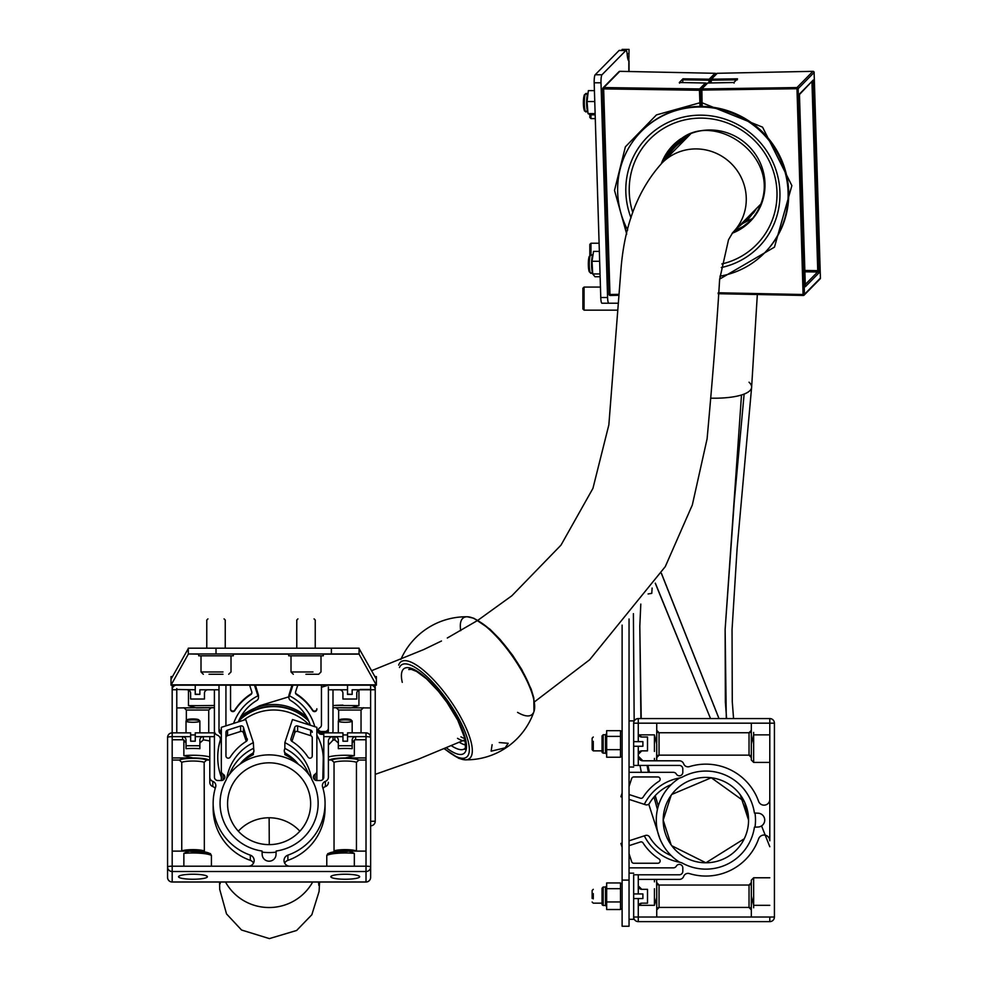 <?xml version="1.0" encoding="UTF-8"?>
<svg xmlns="http://www.w3.org/2000/svg" width="988" height="988" viewBox="0 0 988 988"><rect width="100%" height="100%" fill="white"/><g stroke="black" fill="none" stroke-linecap="round" stroke-linejoin="round"><path stroke-width="1.48" d="M622.119 625.466L622.119 926.238L629.047 926.238L622.119 926.238L622.119 919.322M622.119 625.12L622.119 644.732M622.119 888.632L622.119 903.859M622.119 722.487L622.119 730.107L622.119 722.487M622.119 902.933L622.119 912.628L622.119 902.933M622.119 711.422L622.119 721.104L622.119 711.422M622.119 665.27L622.119 674.952L622.119 665.27M625.873 50.512L619.056 50.512A6.928 1.198 -90 0 1 619.266 50.413L626.083 50.413A6.928 1.198 90 0 0 625.873 50.512L601.976 74.779A6.928 1.198 90 0 0 601 82.794L607.583 297.499A6.928 1.198 90 0 0 608.769 303.217L617.883 303.217M629.047 49.4L622.119 49.4L629.047 49.4L628.837 60.91A11.535 2.001 90 0 1 627.17 54.365A6.928 1.198 90 0 0 626.083 50.413M608.769 303.217L601.939 303.217A6.928 1.198 -90 0 1 600.766 297.499L607.583 297.499M601 82.794L594.183 82.794L600.766 297.499M594.183 82.794A6.928 1.198 -90 0 1 595.159 74.779L601.976 74.779M619.056 50.512L595.159 74.779M622.119 870.86L622.119 769.331L622.119 870.86M622.119 792.413L622.119 866.254M622.119 831.637L622.119 797.131L620.884 796.736L622.119 792.932L622.119 750.868M622.119 737.023L622.119 730.107M629.047 618.982L629.047 926.238L629.047 919.322L633.666 919.322L633.666 908.355M622.119 49.4L622.119 50.413L622.119 49.4M629.047 60.91L629.047 71.507L629.047 60.91M679.695 862.24A49.61 49.61 -100.4 0 1 656.279 820.102A49.61 49.61 -100.4 0 0 671.26 855.633A44.991 44.991 -90 0 1 649.548 836.984A3.458 3.458 90 0 0 645.497 835.465L644.324 835.848A49.03 49.03 90 0 0 679.423 862.178A11.535 11.535 90 0 1 682.794 863.351A49.03 49.03 -90 0 0 754.412 827.178L758.105 827.018A6.928 6.928 -90 0 0 764.724 820.102A6.928 6.928 -90 0 0 758.105 813.186L754.412 813.025A49.03 49.03 -90 0 0 682.794 776.84A11.535 11.535 90 0 1 679.423 778.013A49.03 49.03 90 0 0 644.324 804.343L645.497 804.726A3.458 3.458 90 0 0 649.548 803.207A44.991 44.991 -90 0 1 671.26 784.571M657.823 776.951A2.309 2.309 90 0 1 659.082 781.199A53.648 53.648 -90 0 0 643.04 797.267A2.309 2.309 -90 0 1 641.101 798.329A2.309 2.309 90 0 0 643.04 797.267A53.648 53.648 -90 0 1 659.082 781.199A2.309 2.309 90 0 0 657.823 776.951L633.851 776.951A2.309 2.309 -90 0 0 631.653 778.544L629.047 786.559M656.736 730.293L659.045 732.75L749.04 732.75L751.337 730.293L749.941 732.553M656.736 723.179L656.736 742.717M658.144 884.84L659.045 885.038L656.736 882.58L656.736 896.24L656.612 879.406L656.736 897.487L654.427 905.329L654.427 896.24L654.427 903.748M658.144 732.553L659.045 732.75L659.045 755.153L656.736 757.611L656.736 743.952L656.612 760.797L656.736 743.952L654.427 734.862L638.532 734.862L641.743 737.023L647.51 737.023L647.51 750.868L641.743 750.868L638.273 754.338A3.458 3.458 -90 0 1 641.743 750.868M753.646 896.24L753.646 905.329L751.337 896.24L751.337 917.012L751.337 897.487L751.337 909.911L749.04 907.441L659.045 907.441L659.045 885.038L749.04 885.038L751.337 882.58L750.695 884.285M750.682 884.297L749.941 884.84M751.337 882.58L751.337 896.24L751.337 880.16L753.646 877.776L753.646 903.168M654.427 736.455L654.427 751.448M654.427 760.797L654.427 758.376M629.047 867.859L673.359 867.859A3.458 3.458 90 0 0 676.348 866.13A3.458 3.458 -90 0 1 682.807 867.859L682.807 871.33A3.458 3.458 -90 0 1 679.349 874.788L638.273 874.788L638.273 879.406L679.349 879.406A4.619 4.619 90 0 0 683.684 876.381A4.619 4.619 -90 0 1 689.377 873.565A4.619 4.619 90 0 0 688.006 873.355M769.8 840.8A5.767 5.767 90 0 0 764.033 835.033A5.767 5.767 -90 0 1 769.8 840.8L769.8 799.391A5.767 5.767 -90 0 1 758.599 801.33A55.958 55.958 90 0 0 689.377 766.639A55.958 55.958 -90 0 1 705.889 764.144M689.377 766.639A4.619 4.619 -90 0 1 683.684 763.823A4.619 4.619 90 0 0 679.349 760.797L642.892 760.797A4.619 4.619 -90 0 1 638.273 756.178L638.273 765.416L633.666 765.416L633.666 746.261L642.892 746.261L642.892 741.642L633.666 741.642L633.666 723.179A4.619 4.619 -90 0 1 638.273 718.572L769.8 718.572L638.273 718.572A4.619 4.619 90 0 0 633.666 723.179L638.273 723.179L638.273 741.642M641.743 737.023A3.458 3.458 -90 0 1 638.273 733.565M641.101 798.329A2.309 2.309 -90 0 1 640.397 798.218L629.047 794.525M629.047 853.644L631.653 861.66A2.309 2.309 -90 0 0 633.851 863.253L657.823 863.253A2.309 2.309 90 0 0 659.082 859.004A53.648 53.648 -90 0 1 643.04 842.925A2.309 2.309 90 0 0 640.397 841.974L629.047 845.666M640.397 841.974A2.309 2.309 -90 0 1 643.04 842.925A53.648 53.648 -90 0 0 659.082 859.004A2.309 2.309 90 0 1 657.823 863.253M638.273 765.416L679.349 765.416A3.458 3.458 -90 0 1 682.807 768.874L682.807 772.332A3.458 3.458 -90 0 1 676.348 774.061A3.458 3.458 90 0 0 673.359 772.332L629.047 772.332M629.047 799.378L644.324 804.343M644.324 835.848L629.047 840.813M622.119 843.06L620.884 843.468L622.119 847.272M689.377 873.565A55.958 55.958 90 0 0 758.599 838.874A5.767 5.767 -90 0 1 764.033 835.033M657.39 755.906L658.132 755.351M751.337 730.293L751.337 760.031L751.337 723.179L751.337 757.611L749.04 755.153L749.941 755.351M657.39 908.194L658.132 907.651M749.04 885.038L749.04 907.441L749.941 907.639M659.045 907.441L656.736 909.911M753.646 877.776L769.8 877.776M656.736 896.24L656.736 917.012M638.273 898.549L638.273 917.012L769.8 917.012L769.8 921.631L638.273 921.631A4.619 4.619 -90 0 1 633.666 917.012L633.666 898.549L642.892 898.549L642.892 893.942L633.666 893.942L633.666 874.788L638.273 874.788M659.045 755.153L749.04 755.153L749.04 732.75M758.599 801.33A5.767 5.767 90 0 0 769.8 799.391L769.8 723.179L638.273 723.179L638.273 718.572M753.646 762.415L751.337 760.031L751.337 743.952L753.646 734.862L753.646 762.415L769.8 762.415M769.8 921.631A4.619 4.619 90 0 0 774.419 917.012L774.419 723.179L769.8 723.179L769.8 799.391M638.273 746.261L638.273 756.178L642.892 760.797M638.273 906.626A3.458 3.458 -90 0 1 641.743 903.168L638.532 905.329L654.427 905.329L654.427 903.168M638.273 893.942L638.273 885.865L641.743 889.324A3.458 3.458 -90 0 1 638.273 885.865L638.273 879.406M641.743 903.168L647.51 903.168L647.51 889.324L641.743 889.324M753.646 736.455L753.646 734.862L769.8 734.862M753.646 905.329L769.8 905.329M633.666 765.416L633.666 746.261M642.892 898.549L642.892 893.942M642.892 746.261L642.892 741.642M753.646 734.862L753.646 743.952M654.427 881.827L654.427 879.406M654.427 888.743L654.427 896.24M656.736 882.58L656.736 888.743L656.736 882.58M633.666 917.012L633.666 917.012A4.619 4.619 90 0 0 638.273 921.631L638.273 917.012L633.666 917.012L633.666 898.549M769.8 917.012L774.419 917.012L774.419 723.179A4.619 4.619 90 0 0 769.8 718.572L769.8 723.179M592.133 898.425L592.133 890.472L592.133 898.425M593.282 893.621L593.282 898.858M753.646 903.748L753.646 907.787M606.669 885.89L606.669 906.589L605.508 905.477L605.508 887.014L606.669 885.89M605.508 905.44L603.199 905.477L603.199 887.014L602.05 888.2L602.05 904.292L602.05 903.168L593.282 903.168L592.133 902.019M606.669 901.958L606.669 909.528L620.513 909.528L620.513 901.958L606.669 901.958L606.669 882.963L620.513 882.963L620.513 903.625M620.513 888.681L606.669 888.681M633.666 884.137L633.666 919.322M589.824 255.287L589.824 244.382L589.824 255.287M590.972 243.456L590.972 254.83M667.332 157.598A48.461 48.461 -90 0 1 685.833 138.814M499.249 742.544L508.215 743.297L505.103 747.854L491.135 751.176L492.11 744.693M398.646 665.122A59.292 18.019 54.9 0 1 426.693 673.063A59.292 18.019 54.9 0 1 471.35 743.05A59.292 18.019 54.9 0 1 465.311 759.821A59.292 18.019 54.9 0 1 452.553 754.548M460.717 630.653A59.292 18.019 54.9 0 1 467.324 616.771A59.292 18.019 54.9 0 1 489.023 629.171A59.292 18.019 54.9 0 1 533.693 699.158A59.292 18.019 54.9 0 1 533.989 711.471L533.989 711.471A59.292 18.019 54.9 0 1 517.564 712.36M465.743 745.038A48.461 14.721 54.9 0 1 459.358 742.346M622.119 889.324L622.119 903.168M622.119 888.867L622.119 883.556L620.513 883.556L620.513 908.75M622.119 883.556L622.119 903.625M589.824 117.288L589.824 114.559L589.824 117.288M590.972 114.806L590.972 118.399M641.521 131.206A86.536 83.918 44.6 0 1 641.805 130.91A86.536 83.918 44.6 0 1 657.477 118.498A86.536 83.918 44.6 0 1 769.269 139.493A86.536 83.918 44.6 0 1 765.107 252.348A86.536 83.918 44.6 0 1 764.823 252.632M627.676 230.043A86.536 83.918 44.6 0 1 641.224 131.49A86.536 83.918 44.6 0 1 656.897 119.079A86.536 83.918 44.6 0 1 768.689 140.074A86.536 83.918 44.6 0 1 764.539 252.928A86.536 83.918 44.6 0 1 748.867 265.34A86.536 83.918 44.6 0 1 720.017 276.171M599.346 251.397L593.566 251.397L592.01 261.289L592.726 273.96L594.986 276.739L600.124 276.739M599.654 261.289L592.01 261.289M600.037 273.96L592.726 273.96M331.388 648.19L188.313 648.19L188.313 654.13L171.01 685.178L376.379 685.178L359.076 654.13L359.076 648.19L331.388 648.19L331.388 653.957L188.313 653.957L188.313 648.19M359.076 653.957L331.388 653.957M171.01 682.375L171.01 676.607L171.01 684.832L376.379 684.832L376.379 679.238L359.076 648.536M172.53 676.545L171.01 676.607M376.379 679.238L376.379 676.607L374.86 676.545M188.313 648.536L171.01 679.238M188.313 653.957L198.699 654.13M292.386 685.178L289.064 694.811A3.458 3.458 180 0 0 288.891 695.885L288.891 695.885A3.458 3.458 -0 0 1 289.064 694.774L291.991 685.178M318.099 730.046A3.458 3.458 180 0 0 321.458 732.701L324.916 732.701L324.916 731.503A3.458 3.458 180 0 0 328.387 728.033L328.387 686.969M318.297 729.44A3.458 3.458 180 0 0 321.458 731.503L324.916 731.503M328.387 728.033L328.387 729.243A3.458 3.458 -0 0 1 324.916 732.701M255.398 685.178L258.325 694.774A3.458 3.458 -0 0 1 258.498 695.848A3.458 3.458 180 0 0 258.325 694.811L257.942 694.218A49.03 49.03 180 0 0 257.831 694.28M257.942 694.218L255.003 685.178M225.931 723.253L225.931 685.178M221.337 732.516A3.458 3.458 -0 0 1 219.003 729.243M219.003 728.045A3.458 3.458 180 0 0 221.337 731.305M288.891 695.848L288.891 695.885A3.458 3.458 180 0 0 288.99 696.676M258.498 695.848A3.458 3.458 -0 0 1 258.498 695.861L258.498 695.885A3.458 3.458 180 0 1 258.411 696.676M375.23 687.055L375.23 688.093L375.23 687.055A4.619 4.619 0 0 0 374.823 685.178A4.619 4.619 -0 0 1 375.23 687.055L375.23 821.213L370.636 821.3M172.171 687.055L172.171 732.849L172.171 687.055A4.619 4.619 180 0 1 172.567 685.178A4.619 4.619 0 0 0 172.171 687.055M288.891 697.454L288.891 697.454A3.458 3.458 -0 0 1 289.064 696.392A3.458 3.458 180 0 0 288.891 697.503L288.891 697.503A3.458 3.458 180 0 0 290.583 700.467A44.991 44.991 -0 0 1 310.343 725.254M295.474 692.341A2.309 2.309 180 0 0 296.524 694.008L296.524 694.552A2.309 2.309 -0 0 1 295.461 692.613L295.461 692.613A2.309 2.309 -0 0 1 295.573 691.909L297.87 684.832M321.458 684.832L321.458 724.859A3.458 3.458 -0 0 1 319.729 727.86A3.458 3.458 180 0 0 318 730.861L318 730.861A3.458 3.458 180 0 0 321.458 734.319L323.792 734.319M318.05 730.255A3.458 3.458 180 0 0 321.458 733.108L323.792 733.108M211.21 707.717L208.752 710.026L208.752 732.849M363.51 707.717L361.04 710.026L361.04 732.849M188.461 690.044L188.461 705.63L197.551 705.667L214.396 705.494L214.396 689.785L214.396 730.861A4.619 4.619 180 0 0 217.409 735.183A4.619 4.619 -0 0 1 220.225 740.877A55.958 55.946 180 0 0 217.743 757.388L217.743 756.87A55.958 55.946 -0 0 1 220.225 740.358A4.619 4.619 180 0 0 220.423 739.259M332.993 705.494L358.928 705.63L358.928 690.044M230.55 685.363L230.55 709.335A2.309 2.309 180 0 0 234.786 710.582A53.648 53.636 -0 0 1 250.866 694.552L250.866 694.008A2.309 2.309 180 0 0 251.915 692.341M250.866 694.552A2.309 2.309 -0 0 0 251.817 691.909L249.519 684.832M312.603 710.582A2.309 2.309 180 0 0 316.839 709.335L316.839 708.779A2.309 2.309 180 0 1 312.603 710.039L312.603 710.582A53.648 53.636 -0 0 0 296.524 694.552M219.003 685.178L219.003 730.861A3.458 3.458 -0 0 0 221.337 734.121M214.396 730.861L214.396 707.606L176.778 707.939M217.743 756.87L217.743 757.388A55.958 55.946 180 0 0 221.337 777.124M332.548 732.849A4.619 4.619 180 0 0 332.993 730.861L332.993 689.785L339.452 689.785A3.458 3.458 -0 0 1 342.922 693.255L342.922 699.022L356.767 699.022L356.767 693.255A3.458 3.458 -0 0 1 360.225 689.785L370.611 689.785L370.611 737.011L370.611 707.939L333.759 707.717M326.25 732.849A3.458 3.458 180 0 0 328.387 729.65L328.387 688.587M328.387 729.65L328.387 730.861A3.458 3.458 -0 0 1 327.757 732.849M293.016 684.832L289.447 695.836A49.03 49.03 180 0 1 314.814 726.686M254.867 685.178L257.942 695.836A49.03 49.03 180 0 0 233.6 723.414M257.942 695.836L254.373 684.832M226.067 725.822A3.458 3.458 -0 0 1 225.931 724.859L225.931 684.832M225.931 724.859L225.931 723.648A3.458 3.458 -0 0 1 225.931 723.648L225.931 724.859L225.931 723.648M360.225 689.785L352.148 689.785L352.148 694.403L347.529 694.403L347.529 685.178L347.529 689.785L339.452 689.785M219.003 729.65A3.458 3.458 180 0 0 221.337 732.923M289.447 695.836L292.522 685.178M208.752 710.026L186.349 710.026L186.349 720.672M186.349 710.026L183.879 707.717M214.396 705.494L214.396 707.606L213.63 707.717M187.164 689.785A3.458 3.458 -0 0 1 190.622 693.255L190.622 699.022L204.467 699.022L204.467 693.255A3.458 3.458 -0 0 1 207.937 689.785L199.86 689.785L199.86 694.403L195.241 694.403L195.241 689.785L176.778 689.476M175.913 685.178A4.619 4.619 -0 0 0 172.171 689.71L172.171 732.849L172.171 689.71L176.778 689.785L176.778 732.849M361.04 710.026L338.637 710.026L338.637 720.672M338.637 710.026L336.179 707.717M360.225 689.476L370.611 689.476L370.611 707.939M238.269 721.919A44.991 44.991 -0 0 1 256.806 700.467A3.458 3.458 180 0 0 258.325 696.429A3.458 3.458 -0 0 1 258.498 697.479L258.498 697.503M190.622 693.243L190.622 698.726M342.922 698.726L342.922 693.255M188.461 705.63L196.39 707.939L213.779 707.717M358.928 705.63L350.999 707.939L333.611 707.717M219.003 689.785L207.937 689.785M230.55 708.779A2.309 2.309 180 0 0 234.786 710.039A53.648 53.636 -0 0 1 250.866 694.008M352.148 694.403L347.529 694.119M352.148 694.119L352.148 689.785M195.241 689.785L195.241 685.178L195.241 689.785M199.86 694.403L195.241 694.119M199.86 694.119L199.86 689.785M296.524 694.008A53.648 53.636 -0 0 1 312.603 710.039M335.426 705.333L342.922 705.111M312.961 674.261L318.692 674.261L321.001 671.964L321.001 655.81L323.311 655.81L288.694 655.81L291.003 655.81L291.003 671.964L312.961 671.964M318.692 674.261L305.934 674.261M239.874 764.255A44.991 44.312 180 0 1 252.212 753.56A3.458 3.409 0 0 0 253.731 749.583L253.348 742.618A49.03 48.289 0 0 0 227.018 777.186L227.018 777.852M312.245 755.993L312.245 737.801A2.309 2.272 0 0 0 310.652 735.64L297.623 731.478A2.309 2.272 0 0 0 294.72 732.935L291.942 741.358A2.309 2.272 180 0 1 290.867 739.444L290.867 739.444A2.309 2.272 180 0 1 290.978 738.74L290.978 740.148M345.244 851.113L348.974 851.15L354.334 853.385A19.031 3.31 180 0 0 326.781 855.485L327.806 853.62L329.165 853.212A16.734 2.902 -0 0 1 345.244 851.113L366.017 851.113L366.017 760.044L358.916 760.044L356.446 762.316L356.446 850.94A12.115 2.099 -0 0 0 345.244 849.643A12.115 2.099 -0 0 0 334.043 850.94L333.845 851.829M215.186 788.51A4.619 4.545 0 0 0 212.815 786.584A4.619 4.545 180 0 1 209.802 782.311L209.802 759.933L209.036 760.044A16.734 2.902 180 0 0 192.956 757.944L183.867 755.672A19.031 3.31 -0 0 1 192.956 755.264A19.031 3.31 -0 0 1 209.802 757.03L209.802 741.124A19.031 3.31 180 0 0 203.343 739.901L199.872 743.001M356.446 762.316A12.115 2.099 180 0 0 345.244 761.019A12.115 2.099 180 0 0 334.043 762.316L331.585 760.044L328.399 759.933M209.036 760.044L206.616 760.044L204.158 762.316L204.355 851.829M192.956 874.232A14.425 2.507 180 0 0 178.532 876.739A14.425 2.507 180 0 0 192.956 879.246A14.425 2.507 180 0 0 207.381 876.739A14.425 2.507 180 0 0 192.956 874.232M345.244 874.232A14.425 2.507 180 0 0 330.832 876.739A14.425 2.507 180 0 0 345.244 879.246A14.425 2.507 180 0 0 359.669 876.739A14.425 2.507 180 0 0 345.244 874.232M253.348 742.618L245.74 719.536L221.337 727.341L221.337 771.208A3.458 3.409 0 0 0 223.066 774.16A3.458 3.409 180 0 1 224.795 777.111L224.795 777.111A3.458 3.409 180 0 1 221.337 780.52L217.879 780.52A3.458 3.409 180 0 1 214.421 777.111L214.421 736.653L209.802 736.653L209.802 777.111A4.619 4.545 0 0 0 212.828 781.372A4.619 4.545 180 0 1 215.643 786.979A55.958 55.106 0 0 0 213.149 803.219A55.958 55.106 0 0 0 250.335 855.151A5.767 5.681 180 0 1 254.163 860.511L254.163 860.511A5.767 5.681 180 0 1 248.396 866.192L172.184 866.192A4.619 0.803 180 0 0 167.577 866.982L167.577 737.456L167.577 866.982A4.619 4.545 0 0 0 172.184 871.527L172.184 881.951L366.017 881.951L366.017 871.527L172.184 871.527L172.184 736.653L182.57 736.653A3.458 3.409 180 0 1 186.028 740.061L186.028 748.682L186.028 743.001L183.867 740.012A3.458 3.409 0 0 0 182.57 739.765L182.57 736.653L190.647 736.653L190.647 741.198L195.266 741.198L195.266 732.849L214.421 732.849L214.421 736.653M366.017 851.113L366.017 866.192L289.805 866.192A5.767 5.681 180 0 1 287.879 855.151A55.958 55.106 0 0 0 325.064 803.256A55.958 55.106 0 0 0 322.57 786.979A4.619 4.545 180 0 1 325.385 781.372A4.619 4.545 0 0 0 328.399 777.111L328.399 741.198A4.619 4.545 180 0 1 333.018 736.653L334.87 736.653A3.458 3.409 180 0 1 338.328 740.061L338.328 745.742L352.173 745.742L352.173 748.682A19.031 3.31 180 0 0 338.328 748.682L338.328 743.001L334.87 739.901A19.031 3.31 180 0 0 333.018 740.135L328.461 744.977M311.183 777.852L311.183 777.186A11.535 11.362 0 0 0 312.356 780.508A49.03 48.289 180 0 1 318.136 803.244A49.03 48.289 180 0 1 318.136 803.256A49.03 48.289 180 0 1 276.183 851.026L276.023 854.669A6.928 6.817 180 0 1 269.107 861.19A6.928 6.817 180 0 1 262.191 854.669L262.03 851.026A49.03 48.289 180 0 1 220.065 803.232A49.03 48.289 180 0 1 225.844 780.508A11.535 11.362 0 0 0 227.018 777.186M241.06 763.23A49.03 48.289 180 0 1 253.348 754.634L253.348 752.881M284.853 752.881L284.853 754.634A49.03 48.289 180 0 1 297.153 763.242M333.018 740.135L333.018 736.653L323.792 736.653L323.792 732.849L342.947 732.849L342.947 741.198L347.554 741.198L347.554 732.849L366.017 732.849L366.017 757.944L345.244 757.944A16.734 2.902 180 0 0 329.165 760.044M366.017 736.653A4.619 0.803 -0 0 1 370.636 737.456L370.636 866.982A4.619 4.545 0 0 1 366.017 871.527L366.017 736.653L355.631 736.653A3.458 3.409 180 0 0 352.173 740.061L352.173 745.742M291.929 741.358A53.648 52.833 180 0 1 308.009 757.141A2.309 2.272 0 0 0 312.257 755.906L312.245 737.801M294.72 732.935L294.72 727.427L290.978 738.74M294.72 727.427A2.309 2.272 180 0 1 297.623 725.958L297.623 731.478M310.652 735.64L310.652 730.132L297.623 725.958M310.652 730.132A2.309 2.272 180 0 1 312.257 732.293M240.578 731.478L240.578 725.958L227.549 730.132A2.309 2.272 180 0 0 225.956 732.293L225.956 755.906A2.309 2.272 0 0 0 230.204 757.141A53.648 52.833 180 0 1 246.271 741.358L243.48 732.935A2.309 2.272 0 0 0 240.578 731.478L227.549 735.64A2.309 2.272 0 0 0 225.956 737.715M240.578 725.958A2.309 2.272 180 0 1 243.48 727.427L243.48 732.935M247.222 740.148L243.48 727.427M247.222 738.74A2.309 2.272 180 0 1 246.271 741.358M323.792 736.653L323.792 777.111A3.458 3.409 180 0 1 320.334 780.52L316.864 780.52A3.458 3.409 180 0 1 315.135 774.16A3.458 3.409 0 0 0 316.864 771.208L316.864 727.341L292.473 719.536L284.853 742.618A49.03 48.289 0 0 1 311.183 777.186M325.064 803.256A55.958 55.106 0 0 0 325.064 803.244L325.052 808.468A55.958 55.106 180 0 1 287.879 860.363A5.767 5.681 0 0 0 284.68 863.104M204.158 762.316A12.115 2.099 180 0 0 192.956 761.019A12.115 2.099 180 0 0 181.755 762.316L181.755 850.94A12.115 2.099 -0 0 1 192.956 849.643A12.115 2.099 -0 0 1 204.158 850.94M181.755 762.316L179.285 760.044L172.184 760.044M172.184 851.113L192.956 851.113A16.734 2.902 -0 0 1 209.036 853.212L210.395 853.62L211.42 855.485L211.42 866.192M253.521 863.117A5.767 5.681 0 0 0 250.335 860.363A55.958 55.106 180 0 1 213.149 808.431A55.958 55.106 180 0 1 213.21 805.825M192.956 757.944L172.184 757.944M334.043 762.316L334.043 850.94M328.399 782.311L328.399 782.323A4.619 4.545 180 0 1 325.385 786.584A4.619 4.545 0 0 0 323.027 788.498M326.781 855.485L326.781 866.192M366.017 760.044L366.017 757.944M297.549 763.699A44.991 44.312 0 0 0 285.989 753.968A3.458 3.409 180 0 1 284.309 750.831M308.725 774.32A49.03 48.289 0 0 0 284.853 748.422L284.47 749.583A3.458 3.409 0 0 0 285.989 753.56A44.991 44.312 180 0 1 298.327 764.243M338.328 745.742L338.328 748.682M328.399 757.03A19.031 3.31 -0 0 1 345.244 755.264A19.031 3.31 -0 0 1 354.334 755.672L354.334 740.012L352.173 743.001M172.184 739.765L182.57 739.765M183.867 740.012L183.867 755.672M354.334 755.672L345.244 757.944M366.017 739.765L355.631 739.765A3.458 3.409 0 0 0 354.334 740.012M209.802 757.03L209.802 759.933M186.028 745.742L199.872 745.742L199.872 740.061A3.458 3.409 180 0 1 203.343 736.653L209.802 736.653L209.802 741.124M199.872 745.742L199.872 748.682A19.031 3.31 180 0 0 186.028 748.682M284.853 748.422L284.853 742.618M253.904 750.633L253.904 751.041A3.458 3.409 180 0 1 252.212 753.968A44.991 44.312 0 0 0 240.652 763.712M253.348 748.422A49.03 48.289 0 0 0 229.475 774.333M354.334 853.385L354.334 866.192M211.42 855.485A19.031 3.31 180 0 0 183.867 853.385L183.867 866.192M183.867 853.385L189.227 851.15L192.956 851.113M347.554 741.198L347.554 734.924L342.947 734.924M195.266 741.198L195.266 734.924L190.647 734.924M172.184 732.911A4.619 4.545 0 0 0 167.577 737.456A4.619 0.803 180 0 1 172.184 736.653L172.184 732.849L190.647 732.849L190.647 736.653M339.897 720.314A5.767 1 -0 0 1 339.563 719.77A5.767 1 -0 0 1 345.504 718.943A5.767 1 -0 0 1 350.925 719.77A5.767 1 -0 0 1 350.604 720.314M345.565 722.277A6.928 1.198 180 0 0 352.173 721.079A6.928 1.198 180 0 0 352.061 720.87A6.928 1.198 180 0 0 345.565 719.882A6.928 1.198 180 0 0 338.427 720.87A6.928 1.198 180 0 0 338.328 721.079A6.928 1.198 180 0 0 344.936 722.277M187.597 720.314A5.767 1 -0 0 1 187.275 719.77A5.767 1 -0 0 1 193.216 718.943A5.767 1 -0 0 1 198.637 719.77A5.767 1 -0 0 1 198.304 720.314M193.265 722.277A6.928 1.198 180 0 0 199.872 721.079A6.928 1.198 180 0 0 199.761 720.87A6.928 1.198 180 0 0 193.265 719.882A6.928 1.198 180 0 0 186.139 720.87A6.928 1.198 180 0 0 186.028 721.079A6.928 1.198 180 0 0 192.635 722.277M617.426 310.146L584.056 310.146L582.895 308.997L582.895 288.224L582.895 308.997L582.895 288.224L582.895 308.985L584.056 310.146L584.056 287.076L600.445 287.076M222.967 674.261L209.048 674.261M215.94 674.261L222.893 674.261M228.697 674.261L231.007 671.964L231.007 655.81L233.316 655.81L198.699 655.81L201.009 655.81L201.009 671.964L222.967 671.964M633.666 731.836L633.666 756.067M605.508 753.177L603.199 753.177L603.199 734.726L605.508 734.726L606.669 733.565L606.669 754.338L605.508 753.177L605.508 734.751M603.199 734.751L602.05 735.899L602.05 752.004L602.05 750.868L593.282 750.868L593.282 746.57L593.282 750.868L592.133 749.719L592.133 738.184L592.133 749.719M606.669 749.657L606.669 757.228L620.513 757.228L620.513 749.657L606.669 749.657L606.669 730.675L620.513 730.675L620.513 751.337M620.513 736.381L606.669 736.381M593.282 741.333L593.282 746.57M753.646 748.311L753.646 732.417M718.214 292.769L803.083 294.51L796.958 87.562A1.149 1.124 44.6 0 1 798.143 88.698L804.442 294.313L820.41 278.097L814.112 72.47L798.143 88.698L700.751 90.106L701.332 106.408L700.764 90.069A1.149 1.124 44.6 0 1 701.851 88.932L796.958 87.562A1.149 1.124 44.6 0 1 796.97 87.562L812.926 71.334A1.149 1.124 -135.4 0 0 812.926 71.334L717.251 73.297L711.434 79.201L737.505 78.805L733.862 82.51L707.667 83.029L701.851 88.932L702.073 102.789L762.551 127.131L791.87 185.621L774.456 247.148L719.647 279.098M801.28 153.881L802.664 199.366M737.344 79.83L711.261 80.189A10.362 1.803 -90 0 1 711.138 82.943M734.084 83.14L733.862 82.51M626.725 234.119L614.511 190.375L625.379 146.817L656.464 114.904L699.837 102.789L702.073 102.789L702.246 106.42M805.331 286.31L804.528 285.211L805.331 286.73L805.294 285.878M799.453 94.786L799.428 94.07L798.736 94.811M811.914 81.88L813.235 80.053L819.126 272.713L817.582 271.984L817.743 270.65L819.126 272.713L805.331 286.73L799.428 94.07L813.235 80.053L799.453 94.527M708.902 82.98A10.362 1.803 90 0 0 709.026 80.189L682.807 79.83L682.967 78.805L709.199 79.201L715.016 73.297L619.809 71.334A1.149 1.124 -135.4 0 0 619.785 71.334L603.841 87.562L699.615 88.932L705.432 83.029L679.324 82.51L682.967 78.805M682.683 82.56A9.905 1.717 90 0 0 682.807 79.83M679.324 82.51L679.546 83.14L679.324 82.51M700.023 106.42L699.455 90.266L603.656 88.895L609.966 294.51L618.513 294.338M594.43 90.637L588.366 90.637L587.033 101.542L588.008 113.62L590.318 114.806L595.171 114.806M594.764 101.542L587.033 101.542M595.134 113.62L588.008 113.62M269.107 762.822A41.533 40.903 0 0 0 227.573 803.713A41.533 40.903 0 0 0 269.107 844.629A41.533 40.903 0 0 0 310.64 803.738A41.533 40.903 0 0 0 269.107 762.822M262.079 852.101A49.61 48.857 0 0 0 269.107 852.582A49.61 48.857 0 0 0 276.134 852.101M311.442 778.272A49.61 48.857 0 0 0 269.107 754.869A49.61 48.857 0 0 0 226.758 778.272M308.775 721.116A49.61 49.598 180 0 0 238.614 721.116M744.742 802.429L748.571 820.102A42.694 42.694 -100.4 0 1 705.889 862.783A42.694 42.694 -100.4 0 1 663.195 820.102A42.694 42.694 -100.4 0 1 705.889 777.408A42.694 42.694 -100.4 0 1 748.571 820.102L740.271 794.809M726.291 718.572L725.13 629.368L741.494 394.99M658.317 806.01L655.229 795.636M649.412 772.332L647.955 765.416M641.212 718.572L639.804 626.231L640.804 604.088L639.804 626.219L640.916 718.572M671.148 844.913L663.195 820.102L671.161 795.266M671.766 794.451L711.274 777.754L744.285 801.453M308.441 720.388A49.61 49.598 180 0 0 238.948 720.388M688.475 136.134A49.61 49.61 90 0 0 664.702 160.278M711.558 398.189A49.61 14.338 4.6 0 0 748.064 392.113A49.61 14.338 4.6 0 0 751.621 387.333A49.61 14.338 4.6 0 0 749.015 382.208M755.499 820.102A49.61 49.61 -100.4 0 1 754.993 827.154L754.993 827.129A49.61 49.61 -100.4 0 0 754.993 813.05M656.279 820.102A49.61 49.61 -100.4 0 1 679.695 777.964M744.285 838.75L705.901 862.783M705.877 862.783L671.766 845.753M622.119 736.566L622.119 756.647L620.513 756.647M622.119 751.337L622.119 731.256L620.513 731.256L620.513 756.45M628.837 60.91L628.837 71.507M629.047 880.098L622.119 880.098M627.368 56.328L629.047 56.328M629.047 53.723L627.108 53.723M656.736 760.031L656.736 757.611M654.427 734.862L654.427 737.023M633.666 741.642L633.666 723.179M633.666 893.942L633.666 874.788M603.199 887.014L605.508 887.014M465.434 741.012A43.386 13.177 54.9 0 1 457.506 738.332M464.508 740.012A42.694 12.968 -125.1 0 0 465.274 740.061M399.473 667.493A56.427 17.142 54.9 0 1 433.88 683.634A56.427 17.142 54.9 0 1 468.411 742.297A56.427 17.142 54.9 0 1 444.612 748.731M480.082 622.045A56.427 17.142 54.9 0 1 533.125 696.738M466.509 745.989A48.461 14.721 54.9 0 1 464.545 748.793A48.461 14.721 54.9 0 1 451.504 745.792M460.902 736.838A43.386 13.177 -125.1 0 0 464.978 738.641L457.765 720.203L447.058 702.554L438.425 691.267L426.569 678.867L416.664 671.494L411.206 669.321L408.76 669.555A48.461 14.721 54.9 0 1 412.058 668.654M402.264 682.338A51.919 15.771 54.9 0 1 426.557 678.521A51.919 15.771 54.9 0 1 465.657 739.802A51.919 15.771 54.9 0 1 446.514 747.928M742.939 226.623A54.229 52.586 44.6 0 1 734.578 230.723L742.951 226.61L751.423 220.151A54.229 52.586 44.6 0 1 742.939 226.623M674.211 144.087L663.899 161.093A54.229 52.586 44.6 0 1 674.211 144.1M682.745 137.567A54.229 52.586 44.6 0 1 752.807 150.719A54.229 52.586 44.6 0 1 750.201 221.448A54.229 52.586 44.6 0 1 740.383 229.228A54.229 52.586 44.6 0 1 732.133 233.279M632.777 212.494A75.002 72.742 44.6 0 1 663.257 128.588A75.002 72.742 44.6 0 1 765.342 154.066A75.002 72.742 44.6 0 1 742.964 255.373A75.002 72.742 44.6 0 1 721.895 263.957M631.023 217.879A78.237 75.878 44.6 0 1 661.305 126.094A78.237 75.878 44.6 0 1 767.787 152.658A78.237 75.878 44.6 0 1 744.458 258.325A78.237 75.878 44.6 0 1 721.277 267.55M661.318 163.724A54.229 52.586 44.6 0 1 672.927 145.347A54.229 52.586 44.6 0 1 681.226 138.53M592.664 272.886A9.225 1.606 -90 0 1 591.54 264.129A9.225 1.606 -90 0 1 592.652 255.287A9.225 1.606 -90 0 1 593.022 254.867L590.873 254.83A9.225 1.606 -90 0 1 591.367 255.287M590.379 255.287A9.225 1.606 -90 0 1 590.873 254.83L588.984 257.028L588.317 264.055L588.984 271.107L590.873 273.293A9.225 1.606 -90 0 1 589.28 265.513A9.225 1.606 -90 0 1 590.379 255.287M591.367 272.849A9.225 1.606 -90 0 1 590.873 273.293L592.689 273.293M590.034 271.947A8.077 1.408 -90 0 1 588.379 266.192A8.077 1.408 -90 0 1 589.305 256.386M216.014 653.957L216.014 648.19M359.076 654.13L323.311 654.13M288.694 654.13L233.316 654.13M321.458 731.503L321.458 732.701M374.18 685.178A4.619 4.619 180 0 1 375.23 688.093L375.23 821.213A4.619 4.619 180 0 1 370.636 825.832A4.619 4.619 0 0 0 375.23 821.213M173.209 685.178A4.619 4.619 -0 0 0 172.171 688.093L172.196 688.105M321.458 733.108L321.458 734.319M332.993 689.785L328.387 689.785M370.611 685.178L370.611 689.785L375.23 689.71A4.619 4.619 180 0 0 371.476 685.178M375.23 688.661A4.619 4.619 0 0 0 373.637 685.178A4.619 4.619 -0 0 1 375.23 688.661L375.23 689.71M176.778 689.785L176.778 688.587M173.752 685.178A4.619 4.619 180 0 0 172.171 688.661A4.619 4.619 0 0 1 173.752 685.178M299.043 671.964L291.003 671.964L293.312 674.261M331.585 760.044A14.425 2.507 -0 0 1 345.244 758.339A14.425 2.507 -0 0 1 358.916 760.044M179.285 760.044A14.425 2.507 -0 0 1 192.956 758.339A14.425 2.507 -0 0 1 206.616 760.044M342.947 736.653L334.87 736.653L334.87 739.901M355.631 739.765L355.631 736.653L347.554 736.653M248.396 866.192L289.805 866.192M325.385 781.372L325.385 786.584M287.879 855.151L287.879 860.363M250.335 860.363L250.335 855.151M212.815 786.584L212.828 781.372M209.802 777.111L209.802 782.311M195.266 736.653L203.343 736.653L203.343 739.901M186.028 740.061L186.028 743.001M338.328 740.061L338.328 743.001M366.017 866.192A4.619 0.803 -0 0 1 370.636 866.982A4.619 4.545 0 0 0 370.636 866.982L370.624 877.406A4.619 4.545 180 0 1 366.017 881.951L366.017 881.951M316.864 771.208L316.864 780.52L316.864 771.208M315.135 774.16L315.135 780.063M221.337 771.208L221.337 780.52M223.066 774.16L223.066 780.063M227.549 730.132L227.549 735.64M190.647 732.849L172.184 732.849A4.619 4.619 0 0 0 167.577 737.456L167.565 747.879A4.619 4.545 180 0 1 167.577 747.706M167.565 877.406A4.619 4.619 0 0 0 172.184 882.025L172.184 881.951A4.619 4.545 180 0 1 167.565 877.406L167.565 747.879A4.619 0.803 180 0 0 167.577 747.904M172.184 882.025L366.017 882.025A4.619 4.619 0 0 0 370.624 877.406L370.636 866.982A4.619 4.619 0 0 0 370.636 866.982L370.636 737.456A4.619 4.619 0 0 0 366.017 732.849L347.554 732.849M366.017 732.911A4.619 4.545 180 0 1 370.636 737.456M648.103 593.961L651.771 593.356L652.117 588.058M209.048 671.964L201.009 671.964L203.318 674.261M819.299 279.233A1.149 1.124 -135.4 0 0 820.102 278.9L804.121 295.128A1.149 1.149 0 0 1 803.306 295.461L718.128 293.708L803.318 295.449A1.149 1.149 0 0 0 803.306 295.461L803.083 294.51L804.442 294.313A1.149 1.124 44.6 0 1 803.343 295.449M805.269 284.482L817.582 271.984L804.887 271.799M811.753 81.596L799.44 94.095M710.236 82.955A11.523 2.001 90 0 0 710.347 80.337L710.211 82.955M804.85 270.465L817.743 270.65L811.988 82.523L811.259 82.535M820.41 278.023L820.435 278.06A1.149 1.149 0 0 1 820.102 278.9A1.149 1.124 -135.4 0 0 820.41 278.097L814.112 72.47A1.149 1.124 -135.4 0 0 812.951 71.334L717.251 73.297A1.149 1.124 -135.4 0 0 716.164 74.396M717.276 73.285A1.149 1.149 0 0 0 716.485 73.631L710.656 79.534A1.149 1.149 0 0 0 710.335 80.312L711.434 79.201A1.149 1.124 -135.4 0 0 710.347 80.287A1.149 1.124 44.6 0 0 709.199 79.201L709.026 80.189L710.347 80.337M701.134 102.629L700.764 90.069A1.149 1.149 0 0 1 701.085 89.253L706.902 83.35A1.149 1.124 -135.4 0 1 707.667 83.029L707.729 83.017A1.149 1.149 0 0 0 706.902 83.35A1.149 1.124 -135.4 0 0 706.593 84.128M812.988 71.334L812.963 71.321A1.149 1.149 0 0 1 814.137 72.445M610.152 295.461A1.149 1.149 0 0 0 610.164 295.461L618.439 295.301L610.164 295.461L608.991 294.35A1.149 1.149 0 0 0 610.152 295.461A1.149 1.124 44.6 0 1 609.016 294.313L602.717 88.698A1.149 1.124 44.6 0 1 603.841 87.562L603.668 88.895L602.717 88.698M619.884 71.346L619.809 71.334A1.149 1.124 -135.4 0 0 618.686 72.457M609.016 294.313L602.692 88.735A1.149 1.149 0 0 1 603.026 87.883L619.007 71.667A1.149 1.149 0 0 1 619.846 71.321L715.016 73.297A1.149 1.124 -135.4 0 1 716.078 74.026M705.518 83.029L705.432 83.029A1.149 1.124 44.6 0 1 706.506 83.758M700.764 90.069L699.455 90.266L699.615 88.932A1.149 1.124 44.6 0 1 700.764 89.945M587.86 111.73A9.225 1.606 -90 0 1 586.613 103.728A9.225 1.606 -90 0 1 587.527 94.354A9.225 1.606 -90 0 1 588.008 93.564M586.6 111.088A9.225 1.606 -90 0 1 585.933 111.953A9.225 1.606 -90 0 1 584.365 104.716A9.225 1.606 -90 0 1 585.254 94.354A9.225 1.606 -90 0 1 585.933 93.49A9.225 1.606 -90 0 1 586.6 94.354M585.094 110.607A8.077 1.408 -90 0 1 583.463 105.308A8.077 1.408 -90 0 1 584.204 95.404M269.267 844.629L269.131 817.768A41.533 40.903 0 0 0 269.082 817.768A41.533 40.903 0 0 0 238.318 831.192M225.511 882.025A49.61 48.857 0 0 0 269.032 907.527A49.61 48.857 0 0 0 269.082 907.527A49.61 48.857 0 0 0 312.665 882.025M323.298 760.155A49.61 49.598 180 0 0 323.311 759.599A49.61 49.598 180 0 0 316.864 735.158M309.108 724.859A49.61 49.598 180 0 0 243.468 720.264M299.87 831.217A41.533 40.903 0 0 0 269.131 817.768M306.811 717.165A49.61 49.598 180 0 0 240.578 717.165M761.205 203.701L732.75 232.588A49.61 48.116 -135.4 0 0 745.779 206.22A49.61 48.116 -135.4 0 0 697.405 148.941A49.61 48.116 -135.4 0 0 662.046 162.971C638.544 188.869 624.898 223.646 621.131 267.303L608.855 424.852L592.936 488.368L560.999 545.129L511.858 595.764L477.933 620.242M592.133 890.472L593.282 889.324M603.199 905.477L602.174 904.847L602.05 903.168M633.666 873.17L629.047 873.17M599.099 243.233L590.972 243.233L589.824 244.382M738.061 227.191L756.549 208.419L738.036 227.215L756.549 208.419L738.048 227.203L756.536 208.431L753.795 212.642L738.048 227.203L756.561 208.406L748.571 218.842L737.937 227.314M737.95 227.314L756.45 208.517M738.098 227.154L756.524 208.443M444.341 748.842L458.815 758.352L465.311 759.821A71.531 71.531 0 0 0 533.989 711.471L533.804 697.861L531.149 689.13L521.8 669.592L512.673 655.328L500.101 639.471L489.925 629.171L473.808 618.241L467.324 616.771A71.531 71.531 0 0 0 400.856 659.465M464.978 738.666C465.632 747.496 465.484 750.88 464.545 748.793M622.119 908.935L620.513 908.935M589.824 117.473L590.972 118.622L595.282 118.622M672.927 145.347L681.979 138.172C720.808 109.026 795.377 168.059 750.201 221.448M376.379 685.178L171.01 685.178M288.694 655.81L288.694 653.957M323.311 655.81L323.311 653.957M297.919 618.883L296.771 620.044L296.771 648.19M315.234 648.19L315.234 620.044L314.073 618.883M213.149 803.219L213.149 808.431M327.806 853.62L348.974 851.15M189.227 851.15L210.395 853.62M323.792 732.849L342.947 732.849M195.266 732.849L214.421 732.849M350.925 719.77L352.061 720.87M352.173 732.849L352.173 721.079M338.328 732.849L338.328 721.079M339.563 719.77L338.427 720.87M198.637 719.77L199.761 720.87M199.872 732.849L199.872 721.079M186.028 732.849L186.028 721.079M187.275 719.77L186.139 720.87M582.895 288.224L584.056 287.076L582.895 288.224M207.937 618.883L206.776 620.044L206.776 648.19M225.239 648.19L225.239 620.044L224.078 618.883M198.699 655.81L198.699 653.957M233.316 655.81L233.316 653.957M633.666 720.882L629.047 720.882M633.666 767.021L629.047 767.021M603.199 753.177L602.174 752.56L602.05 750.868M592.133 738.184L593.282 737.023M805.331 286.298L799.453 94.44M733.899 82.486L707.704 83.004M679.361 82.486L705.469 83.004A1.149 1.149 0 0 1 706.519 83.733M716.102 74.014A1.149 1.149 0 0 0 715.053 73.285M588.021 93.49L585.933 93.49L584.254 94.996L583.377 102.715L584.488 110.977L587.872 111.953M323.311 756.191L322.804 779.495M319.593 882.025L319.087 891.46L311.838 914.752L296.635 930.474L269.391 938.6L241.541 930.017L226.524 913.912L219.707 889.336L219.546 882.025M318.519 882.025L318.84 885.409L318.778 882.025M220.349 882.025L220.163 883.717L220.262 882.025M744.125 394.076L734.245 501.83L725.13 629.368L725.365 702.11L726.612 718.572M655.266 583.241L710.533 718.572L655.34 583.13M745.261 803.602L745.545 804.306M477.439 620.563L447.317 638.001M441.463 641.014L423.778 649.536L371.574 670.704M328.251 685.178L321.458 687.265M288.965 696.787L259.721 705.704M732.75 232.588L728.527 239.738L719.635 279.283C717.165 321.051 712.978 374.23 707.099 438.808L692.329 504.967L665.282 566.618L589.688 659.725L534.533 701.813M733.565 718.572L732.269 701.702L732.046 629.64L737.122 548.303L751.621 387.333L757.327 294.523M633.394 613.659L634.173 721.079M640.014 765.416L641.311 772.332M648.745 804.133L659.774 838.404M659.811 838.503L660.293 839.639M259.609 705.741L245.617 712.941L240.788 716.794M465.2 739.703L418.282 759.216L375.23 774.345M690.501 134.072L662.046 162.971M751.683 218.891L740.691 224.523M761.563 825.919L769.8 846.728M719.005 718.572L661.417 573.299M661.367 573.373L718.968 718.572M647.041 765.416L648.375 772.332M654.007 796.995L657.428 809.468"/></g></svg>
